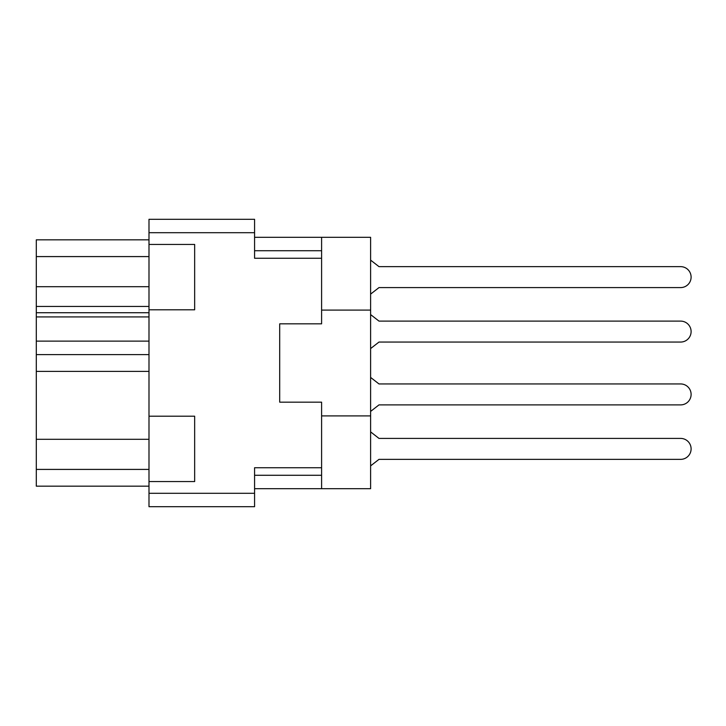 <?xml version="1.0" encoding="UTF-8"?>
<svg xmlns="http://www.w3.org/2000/svg" width="726" height="726" viewBox="0 0 726 726"><rect width="100%" height="100%" fill="white"/><g stroke="black" fill="none" stroke-linecap="round" stroke-linejoin="round"><path stroke-width="1.09" d="M148.993 439.303L36.3 439.303L36.3 354.624L148.993 354.624M148.993 481.556L194.659 481.556L194.659 416.207L148.993 416.207L148.993 493.29L254.572 493.29L254.572 506.694L148.993 506.694L148.993 493.29M148.993 416.207L148.993 219.306L254.572 219.306L254.572 258.265L321.6 258.265L321.6 323.832L279.701 323.832L279.701 337.862M279.701 388.138L279.701 402.168L321.6 402.168L321.6 467.735L254.572 467.735L254.572 493.29M279.701 402.168L279.701 323.832M148.993 309.793L194.659 309.793L194.659 244.444L148.993 244.444M321.6 467.735L321.6 488.68L370.614 488.68L370.614 237.32L321.6 237.32L321.6 258.265M370.614 310.084L321.6 310.084M321.6 415.916L370.614 415.916M321.6 488.68L254.572 488.68M254.572 237.32L321.6 237.32M148.993 486.166L36.3 486.166L36.3 469.413L148.993 469.413M36.3 439.303L36.3 469.413M148.993 341.12L36.3 341.12L36.3 354.624M148.993 316.917L36.3 316.917L36.3 341.12M148.993 312.725L36.3 312.725L36.3 306.445L148.993 306.445M148.993 286.697L36.3 286.697L36.3 306.445M148.993 256.587L36.3 256.587L36.3 286.697M36.3 256.587L36.3 239.834L148.993 239.834M36.3 316.917L36.3 312.725M370.614 465.874L378.99 459.358L680.634 459.358A10.473 10.473 0 0 0 691.107 448.886A10.473 10.473 0 0 0 680.634 438.413L378.99 438.413L370.614 431.888M370.614 294.112L378.99 287.587L680.634 287.587A10.473 10.473 0 0 0 691.107 277.114A10.473 10.473 0 0 0 680.634 266.642L378.99 266.642L370.614 260.126M370.614 348.571L378.99 342.055L680.634 342.055A10.473 10.473 0 0 0 691.107 331.582A10.473 10.473 0 0 0 680.634 321.11L378.99 321.11L370.614 314.585M378.99 342.055L680.634 342.055M680.634 321.11L378.99 321.11M378.99 287.587L680.634 287.587M680.634 266.642L378.99 266.642M378.99 459.358L680.634 459.358M680.634 438.413L378.99 438.413M370.614 411.415L378.99 404.89L680.634 404.89A10.473 10.473 0 0 0 691.107 394.418A10.473 10.473 0 0 0 680.634 383.945L378.99 383.945L370.614 377.429M378.99 404.89L680.634 404.89M680.634 383.945L378.99 383.945M148.993 371.376L36.3 371.376M254.572 232.71L148.993 232.71M254.572 475.276L321.6 475.276M321.6 250.724L254.572 250.724"/></g></svg>

